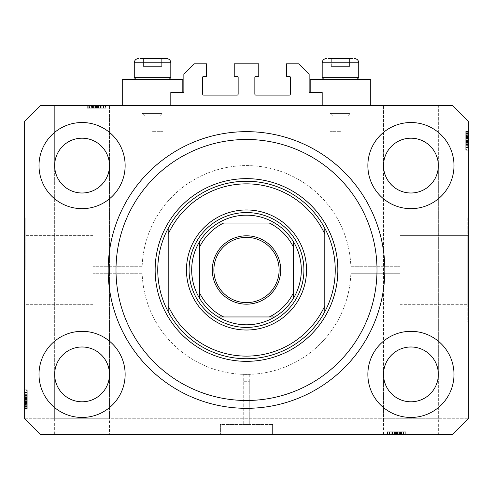<?xml version="1.0" encoding="UTF-8"?>
<svg xmlns="http://www.w3.org/2000/svg" width="493" height="493" viewBox="0 0 493 493"><rect width="100%" height="100%" fill="white"/><g stroke="black" fill="none" stroke-linecap="round" stroke-linejoin="round"><path stroke-width="0.37" stroke-dasharray="2.46 1.85" d="M170.812 92.511L170.812 105.557L322.188 105.557L322.188 92.511L310.183 92.511A1.041 1.041 0 0 1 309.142 91.464L309.142 74.24L298.703 63.8L286.433 63.8L286.433 76.329L289.305 76.329A1.041 1.041 0 0 1 290.346 77.37L290.346 94.077A1.041 1.041 0 0 1 289.305 95.118L255.898 95.118A1.041 1.041 0 0 1 254.85 94.077L254.85 77.37A1.041 1.041 0 0 1 255.898 76.329L258.77 76.329L258.77 63.8L234.23 63.8L234.23 76.329L237.102 76.329A1.041 1.041 0 0 1 238.15 77.37L238.15 94.077A1.041 1.041 0 0 1 237.102 95.118L203.695 95.118A1.041 1.041 0 0 1 202.654 94.077L202.654 77.37A1.041 1.041 0 0 1 203.695 76.329L206.567 76.329L206.567 63.8L194.297 63.8L183.858 74.24L183.858 91.464A1.041 1.041 0 0 1 182.817 92.511L170.812 92.511M170.812 105.557L322.188 105.557M350.899 269.991L350.85 266.725L399.971 266.725L399.971 273.251L399.971 266.725L399.971 273.251L399.971 266.725L350.85 266.725L350.85 273.251L399.971 273.251L350.85 273.251L350.899 269.991A104.399 104.399 0 0 0 246.5 165.593A104.399 104.399 0 0 0 142.101 269.991C142.157 274.194 142.157 274.194 142.101 269.991C142.157 274.194 142.157 274.194 142.101 269.991C142.157 274.194 142.157 274.194 142.101 269.991C142.157 274.194 142.157 274.194 142.101 269.991A104.399 104.399 0 0 0 246.5 374.39A104.399 104.399 0 0 0 350.899 269.991A104.399 104.399 0 0 0 246.5 165.593A104.399 104.399 0 0 0 142.101 269.991A104.399 104.399 0 0 0 246.5 374.39A104.399 104.399 0 0 0 350.899 269.991A104.399 104.399 0 0 0 246.5 165.593A104.399 104.399 0 0 0 142.101 269.991C142.157 265.782 142.157 265.782 142.101 269.991C142.157 265.782 142.157 265.782 142.101 269.991C142.157 265.782 142.157 265.782 142.101 269.991C142.157 265.782 142.157 265.782 142.101 269.991A104.399 104.399 0 0 0 246.5 374.39A104.399 104.399 0 0 0 350.899 269.991A104.399 104.399 0 0 0 246.5 165.593A104.399 104.399 0 0 0 142.101 269.991A104.399 104.399 0 0 0 246.5 374.39A104.399 104.399 0 0 0 350.899 269.991M399.971 235.642L467.826 235.642L467.826 304.335L467.826 235.642L467.826 304.335L467.826 235.642L399.971 235.642L399.971 304.335L467.826 304.335L399.971 304.335L399.971 235.642M467.826 217.789L468.35 217.789L468.35 322.188L468.35 217.789L468.35 322.188L468.35 217.789L467.826 217.789L467.826 322.188L468.35 322.188L467.826 322.188L467.826 217.789M249.76 381.699L249.76 424.504L243.24 424.504L249.76 424.504L243.24 424.504L249.76 424.504L249.76 374.341L243.24 374.341L243.24 424.504L243.24 381.699L249.76 381.699L243.24 381.699M272.598 424.504L272.598 434.419L220.402 434.419L272.598 434.419L220.402 434.419L272.598 434.419L272.598 424.504L220.402 424.504L220.402 434.419L220.402 424.504L272.598 424.504M243.24 374.341L249.76 374.341M93.029 269.991L93.029 235.642L93.029 269.991M25.174 269.991L25.174 217.789L25.174 269.991M24.65 269.991L24.65 217.789L24.65 269.991M88.771 105.557L105.557 105.557L87.292 105.557L87.292 108.17L105.557 108.17L87.292 108.17L105.557 108.17L87.292 108.17L105.557 108.17L87.292 108.17L105.557 108.17L87.292 108.17L105.557 108.17L87.292 108.17L100.578 108.17L87.292 108.17L89.899 108.17L87.292 108.17L89.899 108.17L87.292 108.17L88.771 108.17L88.771 105.557L94.927 105.557L94.927 108.17L97.996 108.17L97.996 105.557L109.477 105.557L54.668 105.557L109.477 105.557L109.477 374.39C110.574 366.373 102.353 347.362 82.072 346.986C61.785 347.362 53.564 366.373 54.668 374.39C53.564 382.408 61.785 401.419 82.072 401.795C102.353 401.419 110.574 382.408 109.477 374.39L109.477 434.419L54.668 434.419L109.477 434.419M97.996 105.557L54.668 105.557L54.668 165.593C53.564 157.575 61.785 138.558 82.072 138.188C102.353 138.558 110.574 157.575 109.477 165.593C110.574 157.575 102.353 138.558 82.072 138.188C61.785 138.558 53.564 157.575 54.668 165.593C53.564 173.604 61.785 192.621 82.072 192.997C102.353 192.621 110.574 173.604 109.477 165.593L109.477 105.557L54.668 105.557L54.668 165.593C53.564 173.604 61.785 192.621 82.072 192.997C102.353 192.621 110.574 173.604 109.477 165.593C110.574 157.575 102.353 138.558 82.072 138.188C61.785 138.558 53.564 157.575 54.668 165.593L54.668 434.419M383.523 434.419L383.523 374.39L383.523 418.76L438.332 418.76L438.332 374.39C439.436 382.408 431.215 401.419 410.928 401.795C390.647 401.419 382.426 382.408 383.523 374.39A27.405 27.405 0 0 1 410.928 346.986A27.405 27.405 0 0 1 438.332 374.39C439.436 382.408 431.215 401.419 410.928 401.795C390.647 401.419 382.426 382.408 383.523 374.39C382.426 366.373 390.647 347.362 410.928 346.986C431.215 347.362 439.436 366.373 438.332 374.39A27.405 27.405 0 0 1 410.928 401.795A27.405 27.405 0 0 1 383.523 374.39C382.426 366.373 390.647 347.362 410.928 346.986C431.215 347.362 439.436 366.373 438.332 374.39C439.436 366.373 431.215 347.362 410.928 346.986C390.647 347.362 382.426 366.373 383.523 374.39L383.523 165.593L383.523 374.39C382.426 382.408 390.647 401.419 410.928 401.795C431.215 401.419 439.436 382.408 438.332 374.39L438.332 165.593C439.436 173.604 431.215 192.621 410.928 192.997C390.647 192.621 382.426 173.604 383.523 165.593A27.405 27.405 0 0 1 410.928 138.188A27.405 27.405 0 0 1 438.332 165.593C439.436 173.604 431.215 192.621 410.928 192.997C390.647 192.621 382.426 173.604 383.523 165.593C382.426 157.575 390.647 138.558 410.928 138.188C431.215 138.558 439.436 157.575 438.332 165.593A27.405 27.405 0 0 1 410.928 192.997A27.405 27.405 0 0 1 383.523 165.593C382.426 157.575 390.647 138.558 410.928 138.188C431.215 138.558 439.436 157.575 438.332 165.593C439.436 157.575 431.215 138.558 410.928 138.188C390.647 138.558 382.426 157.575 383.523 165.593L383.523 105.557L383.523 165.593C382.426 173.604 390.647 192.621 410.928 192.997C431.215 192.621 439.436 173.604 438.332 165.593C439.436 157.575 431.215 138.558 410.928 138.188C390.647 138.558 382.426 157.575 383.523 165.593C382.426 173.604 390.647 192.621 410.928 192.997C431.215 192.621 439.436 173.604 438.332 165.593L438.332 105.557L383.523 105.557L438.332 105.557L383.523 105.557L438.332 105.557L438.332 374.39C439.436 366.373 431.215 347.362 410.928 346.986C390.647 347.362 382.426 366.373 383.523 374.39C382.426 382.408 390.647 401.419 410.928 401.795C431.215 401.419 439.436 382.408 438.332 374.39L438.332 434.419L383.523 434.419L438.332 434.419M54.668 418.76L54.668 374.39A27.405 27.405 0 0 1 82.072 346.986A27.405 27.405 0 0 1 109.477 374.39C110.574 382.408 102.353 401.419 82.072 401.795C61.785 401.419 53.564 382.408 54.668 374.39C53.564 366.373 61.785 347.362 82.072 346.986C102.353 347.362 110.574 366.373 109.477 374.39C110.574 382.408 102.353 401.419 82.072 401.795C61.785 401.419 53.564 382.408 54.668 374.39C53.564 366.373 61.785 347.362 82.072 346.986C102.353 347.362 110.574 366.373 109.477 374.39A27.405 27.405 0 0 1 82.072 401.795A27.405 27.405 0 0 1 54.668 374.39L54.668 165.593C53.564 173.604 61.785 192.621 82.072 192.997C102.353 192.621 110.574 173.604 109.477 165.593C110.574 173.604 102.353 192.621 82.072 192.997C61.785 192.621 53.564 173.604 54.668 165.593A27.405 27.405 0 0 1 82.072 138.188A27.405 27.405 0 0 1 109.477 165.593A27.405 27.405 0 0 1 82.072 192.997A27.405 27.405 0 0 1 54.668 165.593C53.564 157.575 61.785 138.558 82.072 138.188C102.353 138.558 110.574 157.575 109.477 165.593L109.477 374.39C110.574 366.373 102.353 347.362 82.072 346.986C61.785 347.362 53.564 366.373 54.668 374.39C53.564 382.408 61.785 401.419 82.072 401.795C102.353 401.419 110.574 382.408 109.477 374.39L109.477 418.76L54.668 418.76L109.477 418.76M39.002 374.39A43.064 43.064 0 0 0 82.072 417.454A43.064 43.064 0 0 0 125.136 374.39A43.064 43.064 0 0 0 82.072 331.327A43.064 43.064 0 0 0 39.002 374.39A43.064 43.064 0 0 0 82.072 417.454A43.064 43.064 0 0 0 125.136 374.39A43.064 43.064 0 0 0 82.072 331.327A43.064 43.064 0 0 0 39.002 374.39A43.064 43.064 0 0 0 82.072 417.454A43.064 43.064 0 0 0 125.136 374.39A43.064 43.064 0 0 0 82.072 331.327A43.064 43.064 0 0 0 39.002 374.39M367.864 374.39A43.064 43.064 0 0 0 410.928 417.454A43.064 43.064 0 0 0 453.998 374.39A43.064 43.064 0 0 0 410.928 331.327A43.064 43.064 0 0 0 367.864 374.39A43.064 43.064 0 0 0 410.928 417.454A43.064 43.064 0 0 0 453.998 374.39A43.064 43.064 0 0 0 410.928 331.327A43.064 43.064 0 0 0 367.864 374.39A43.064 43.064 0 0 0 410.928 417.454A43.064 43.064 0 0 0 453.998 374.39A43.064 43.064 0 0 0 410.928 331.327A43.064 43.064 0 0 0 367.864 374.39M367.864 165.593A43.064 43.064 0 0 0 410.928 208.656A43.064 43.064 0 0 0 453.998 165.593A43.064 43.064 0 0 0 410.928 122.523A43.064 43.064 0 0 0 367.864 165.593A43.064 43.064 0 0 0 410.928 208.656A43.064 43.064 0 0 0 453.998 165.593A43.064 43.064 0 0 0 410.928 122.523A43.064 43.064 0 0 0 367.864 165.593A43.064 43.064 0 0 0 410.928 208.656A43.064 43.064 0 0 0 453.998 165.593A43.064 43.064 0 0 0 410.928 122.523A43.064 43.064 0 0 0 367.864 165.593M39.002 165.593A43.064 43.064 0 0 0 82.072 208.656A43.064 43.064 0 0 0 125.136 165.593A43.064 43.064 0 0 0 82.072 122.523A43.064 43.064 0 0 0 39.002 165.593A43.064 43.064 0 0 0 82.072 208.656A43.064 43.064 0 0 0 125.136 165.593A43.064 43.064 0 0 0 82.072 122.523A43.064 43.064 0 0 0 39.002 165.593A43.064 43.064 0 0 0 82.072 208.656A43.064 43.064 0 0 0 125.136 165.593A43.064 43.064 0 0 0 82.072 122.523A43.064 43.064 0 0 0 39.002 165.593M310.183 92.511L310.183 79.459L370.736 79.459L340.46 79.459L370.736 79.459L370.736 105.557L310.183 105.557L370.736 105.557M340.46 131.662L330.02 131.662L340.46 131.662M182.817 92.511L182.817 105.557L152.54 105.557L182.817 105.557L182.817 79.459L122.264 79.459L162.98 79.459L122.264 79.459L122.264 105.557L182.817 105.557L122.264 105.557M152.54 131.662L162.98 131.662L152.54 131.662M108.17 269.991A138.33 138.33 0 0 0 246.5 408.321A138.33 138.33 0 0 0 384.83 269.991A138.33 138.33 0 0 0 246.5 131.662A138.33 138.33 0 0 0 108.17 269.991A138.33 138.33 0 0 1 246.5 131.662A138.33 138.33 0 0 1 384.83 269.991A138.33 138.33 0 0 1 246.5 408.321A138.33 138.33 0 0 1 108.17 269.991A138.33 138.33 0 0 1 246.5 131.662A138.33 138.33 0 0 1 384.83 269.991A138.33 138.33 0 0 1 246.5 408.321A138.33 138.33 0 0 1 108.17 269.991M396.477 431.813L405.949 431.813L387.202 431.813L405.949 431.813L387.202 431.813L405.949 431.813L389.341 431.813L403.81 431.813L389.341 431.813L403.81 431.813L389.341 431.813L398.116 431.813L389.341 431.813L394.942 431.813L389.365 431.813L389.365 434.419L40.309 434.419L24.65 418.76L40.309 434.419L452.691 434.419L468.35 418.76L468.35 121.223L452.691 105.557L40.309 105.557L24.65 121.223L24.65 418.76L40.309 434.419L452.691 434.419L468.35 418.76L452.691 434.419L400.254 434.419L405.708 434.419L400.254 434.419L400.254 431.813L400.254 434.419L387.202 434.419L405.949 434.419L387.202 434.419L405.949 434.419L387.202 434.419L405.949 434.419L387.443 434.419L405.708 434.419L387.443 434.419L405.708 434.419L387.443 434.419L387.775 434.419L387.775 431.813L396.477 431.813L396.477 434.419M389.365 434.419L387.443 434.419L387.443 431.813L387.443 434.419L387.443 431.813L387.443 434.419L387.443 431.813L387.775 431.813L387.443 431.813L387.443 434.419L387.443 431.813L392.034 431.813L392.034 434.419M401.659 434.419L392.188 434.419L401.659 434.419L401.678 431.813L401.659 434.419M88.771 108.17L105.557 108.17L87.292 108.17L87.292 105.557L105.798 105.557L94.927 105.557M89.424 108.17L92.308 108.17L92.308 105.557L89.424 105.557L92.308 105.557L92.314 108.17L89.424 108.17L103.425 108.17L89.424 108.17L89.424 105.557L103.425 105.557L89.424 105.557L95.833 105.557L89.424 105.557L89.424 108.17L92.641 108.17L92.653 105.557L92.641 108.17L95.833 108.17L89.424 108.17L89.424 105.557M94.071 105.557L87.051 105.557L100.812 105.557L94.071 105.557L94.071 108.17L87.051 108.17L87.051 105.557L91.322 105.557L87.051 105.557L87.051 108.17L93.935 108.17L93.935 105.557L98.914 105.557L88.95 105.557L100.812 105.557L88.95 105.557L93.941 105.557L93.941 108.17L100.812 108.17L100.812 105.557L100.812 108.17L94.071 108.17M105.557 105.557L105.225 105.557L105.225 108.17L105.557 108.17L105.557 105.557M468.35 146.205L468.35 131.662L468.35 149.927L468.35 131.662L468.35 146.205L465.737 146.205L465.737 131.662L468.35 131.662L468.35 150.168L468.35 131.421L468.35 150.168L468.35 131.421L468.35 150.168L468.35 131.421L468.35 149.927L468.35 131.421L468.35 149.927L468.35 131.662L468.35 149.927L468.35 131.662L468.35 149.927L468.35 149.595L465.737 149.595L465.737 140.893L468.35 140.893M465.737 135.932L465.737 149.927L465.737 131.421L465.737 135.692L468.35 135.711L468.35 131.421L468.35 143.284L468.35 135.711L465.737 135.692L468.35 135.932M465.737 145.336L465.737 137.023L468.35 137.011L468.35 131.662L468.35 149.927L468.35 133.794L468.35 147.795L468.35 133.794L468.35 137.011L465.737 137.023L465.737 131.662L468.35 131.662L468.35 149.927L465.737 149.927L468.35 149.927L465.737 149.927L468.35 149.927L465.737 149.927L465.737 131.662L465.737 149.927L468.35 149.927L465.737 149.927L465.737 149.595L465.737 149.927L468.35 149.927L465.737 149.927L465.737 145.336L468.35 145.336M24.65 393.778L24.65 408.321L24.65 390.049L24.65 408.321L24.65 393.778L27.263 393.778L27.263 408.321L24.65 408.321L24.65 389.815L24.65 408.555L24.65 389.815L24.65 408.555L24.65 389.815L24.65 408.555L24.65 390.049L24.65 408.321L24.65 390.049L24.65 390.388L27.263 390.388L27.263 399.084L24.65 399.084M24.65 404.272L24.65 394.794L24.65 404.272L27.263 404.272L27.263 408.555L24.65 408.555L24.65 390.049L24.65 408.321L24.65 390.049L24.65 408.321L27.263 408.321L27.263 405.708L24.65 405.708L27.263 405.708L27.263 408.321L24.65 408.321L27.263 408.321L27.263 405.708L24.65 405.708L27.263 405.708L27.263 408.321L24.65 408.321L27.263 408.321L27.263 395.035L24.65 395.035L27.263 395.035L27.263 397.155L24.65 397.155M27.263 397.155L27.263 408.321L27.263 390.049L24.65 390.049L24.65 408.555L27.263 408.555L27.263 401.678L24.65 401.678L24.65 396.692L24.65 406.657L24.65 401.672L27.263 401.672L27.263 394.794L24.65 394.794L27.263 394.794L27.263 401.536L24.65 401.536M27.263 401.536L27.263 408.555L27.263 404.285L24.65 404.285M27.263 401.672L27.263 406.657L27.263 401.672L24.65 401.672M27.263 404.285L27.263 396.692L24.65 396.692L27.263 396.692L27.263 398.319L24.65 398.319M27.263 406.657L24.65 406.657L27.263 406.657M27.263 398.319L27.263 389.815L27.263 395.509L24.65 395.509L27.263 395.509L27.263 391.947L27.263 406.423L27.263 391.947L24.65 391.947L24.65 406.423L24.65 391.947L24.65 406.423L24.65 391.947L27.263 391.947L27.263 399.453L24.65 399.453L27.263 399.453L27.263 406.423L24.65 406.423L27.263 406.423L27.263 399.145L24.65 399.145L27.263 399.145L27.263 395.016L24.65 395.016L27.263 395.016L27.263 391.947L24.65 391.947M27.263 397.407L24.65 397.407M27.263 397.167L24.65 397.167M27.263 398.72L24.65 398.72M27.263 401.431L24.65 401.431M27.263 399.084L27.263 408.321L24.65 408.321L27.263 408.321L27.263 405.708L24.65 405.708L27.263 405.708L27.263 408.321L24.65 408.321L27.263 408.321L24.65 408.321L27.263 408.321L27.263 402.861L24.65 402.861L27.263 402.861L27.263 408.321L24.65 408.321L27.263 408.321L27.263 390.049L24.65 390.049L27.263 390.049L27.263 408.321L24.65 408.321L27.263 408.321L27.263 390.049L24.65 390.049L27.263 390.049L27.263 390.388L27.263 390.049L24.65 390.049L27.263 390.049L27.263 394.646L24.65 394.646M27.263 404.05L24.65 404.05M27.263 404.599L24.65 404.599L27.263 404.611L27.263 390.049L24.65 390.049L27.263 390.049L27.263 406.183L27.263 392.188L27.263 406.183L24.65 406.183L24.65 392.188L24.65 406.183L24.65 399.78L24.65 406.183L27.263 406.183L27.263 402.972L24.65 402.954L27.263 402.972L27.263 408.321L24.65 408.321L27.263 408.321L27.263 390.049L24.65 390.049L27.263 390.049L27.263 408.321L24.65 408.321L27.263 408.321L27.263 390.049L24.65 390.049L27.263 390.049L27.263 404.611M27.263 403.391L24.65 403.391M27.263 394.794L27.263 398.59L24.65 398.584L27.263 398.59L27.263 394.794L24.65 394.794M27.263 398.831L24.65 398.831M27.263 394.646L27.263 408.555L27.263 389.815L27.263 408.555L27.263 399.429L24.65 399.422L27.263 399.429L27.263 404.272M27.263 391.953L27.263 400.729L27.263 391.953L24.65 391.953L24.65 400.729L24.65 391.953L24.65 400.729L24.65 391.953L27.263 391.953L27.263 395.411L24.65 395.411L27.263 395.411L27.263 400.729L24.65 400.729L27.263 400.729L27.263 391.953M27.263 392.188L24.65 392.188L24.65 397.641L24.65 392.188L27.263 392.188L27.263 397.641L27.263 392.188L24.65 392.188L27.263 392.188M27.263 392.551L24.65 392.551M27.263 399.059L24.65 399.059M27.263 403.52L24.65 403.52M27.263 405.69L24.65 405.69L27.263 405.69M27.263 389.815L24.65 389.815M27.263 399.201L24.65 399.201L27.263 399.201M27.263 405.764L24.65 405.764L27.263 405.764M27.263 391.947L27.263 408.555L24.65 408.555L27.263 408.555L24.65 408.555L27.263 408.555L27.263 402.387L24.65 402.387M27.263 398.473L24.65 398.473M27.263 399.78L24.65 399.78M27.263 397.641L24.65 397.641M27.263 394.942L24.65 394.942M27.263 397.469L24.65 397.469M27.263 406.183L24.65 406.183M27.263 405.955L24.65 405.955M27.263 399.429L24.65 399.429M27.263 402.387L27.263 390.049L24.65 390.049L27.263 390.049L27.263 408.321L24.65 408.321L27.263 408.321L27.263 393.778M27.263 402.152L24.65 402.152M27.263 405.043L27.263 390.049L27.263 408.555L27.263 390.049L27.263 408.321L27.263 402.627L27.263 406.423L24.65 406.423L27.263 406.423L27.263 405.043L24.65 405.043M27.263 403.292L24.65 403.305M27.263 394.819L24.65 394.819M27.263 395.269L24.65 395.269M27.263 394.862L24.65 394.862M27.263 396.717L24.65 396.717M27.263 398.874L24.65 398.874M27.263 403.237L24.65 403.237M27.263 408.321L24.65 408.321L27.263 408.321M27.263 390.049L24.65 390.049L27.263 390.049M27.263 402.861L24.65 402.861M27.263 400.729L24.65 400.729L27.263 400.729M27.263 407.267L24.65 407.267M27.263 402.627L24.65 402.627M27.263 402.448L24.65 402.448M465.737 132.716L468.35 132.716M465.737 140.893L465.737 131.662L465.737 144.948L465.737 131.662L465.737 137.116L468.35 137.116L465.737 137.116L468.35 137.116L465.737 137.116L465.737 131.662L468.35 131.662L465.737 131.662L465.737 137.116L468.35 137.116M465.737 137.356L468.35 137.356M465.737 133.794L465.737 150.168L465.737 131.421L465.737 150.168L465.737 131.421L465.737 150.168L465.737 131.421L465.737 145.182L465.737 131.421L465.737 137.83L465.737 133.56L468.35 133.56L468.35 148.029L468.35 133.56L468.35 148.029L468.35 133.56L465.737 133.56L465.737 148.029L465.737 139.254L465.737 148.029L468.35 148.029L468.35 139.254L468.35 148.029L465.737 148.029L465.737 133.56L465.737 140.832L468.35 140.832L465.737 140.832L465.737 144.96L468.35 144.96L465.737 144.96L465.737 148.029L465.737 140.523L468.35 140.523L465.737 140.523L465.737 133.56L468.35 133.56L465.737 133.56L465.737 147.795L465.737 133.794L468.35 133.794L465.737 133.794L465.737 140.203L465.737 133.794L468.35 133.794M465.737 134.94L468.35 134.94M465.737 137.529L468.35 137.529M465.737 131.421L468.35 131.421L465.737 131.421M465.737 144.566L468.35 144.566L465.737 144.566L465.737 139.254L468.35 139.254L465.737 139.254L465.737 148.029L468.35 148.029L465.737 148.029L465.737 144.566M465.737 133.32L468.35 133.32L468.35 143.284L468.35 133.32L465.737 133.32M465.737 135.384L468.35 135.384M465.737 136.586L468.35 136.586M465.737 141.399L468.35 141.399L465.737 141.386M465.737 145.182L468.35 145.182M465.737 141.152L468.35 141.152M465.737 143.284L468.35 143.266M465.737 141.664L468.35 141.664M465.737 140.56L468.35 140.554M465.737 137.116L465.737 131.662L468.35 131.662L465.737 131.662L468.35 131.662L465.737 131.662L468.35 131.662L465.737 131.662L468.35 131.662L465.737 131.662L468.35 131.662L465.737 131.662L468.35 131.662L465.737 131.662L468.35 131.662L465.737 131.662L468.35 131.662L465.737 131.662L465.737 149.927L468.35 149.927L465.737 149.927L468.35 149.927L465.737 149.927L468.35 149.927L465.737 149.927L465.737 135.365L468.35 135.365M465.737 134.269L468.35 134.269L465.737 134.287M465.737 144.948L468.35 144.948L465.737 144.948M465.737 142.828L468.35 142.828L465.737 142.81M465.737 144.474L468.35 144.474L465.737 144.474M465.737 142.576L468.35 142.576M465.737 141.263L468.35 141.263M465.737 138.545L468.35 138.545M465.737 138.305L468.35 138.311M465.737 138.441L468.35 138.441M465.737 147.795L468.35 147.795L468.35 142.335L468.35 147.795L465.737 147.795L465.737 142.335L465.737 147.795L468.35 147.795L465.737 147.795M465.737 147.432L468.35 147.432M465.737 140.924L468.35 140.924M465.737 136.456L468.35 136.456M465.737 150.168L468.35 150.168M465.737 140.776L468.35 140.776L465.737 140.776M465.737 134.213L468.35 134.213L465.737 134.213M465.737 141.509L468.35 141.509M465.737 142.335L468.35 142.335M465.737 145.034L468.35 145.034M465.737 142.514L468.35 142.514M465.737 140.203L468.35 140.203M465.737 134.028L468.35 134.028M465.737 137.59L468.35 137.59M465.737 137.83L468.35 137.83M465.737 136.684L468.35 136.678M465.737 145.164L468.35 145.164M465.737 144.708L468.35 144.708M465.737 145.121L468.35 145.121M465.737 141.109L468.35 141.109M465.737 136.746L468.35 136.746M465.737 135.365L465.737 149.927L468.35 149.927L465.737 149.927L468.35 149.927L465.737 149.927L465.737 131.662L468.35 131.662L465.737 131.662L465.737 146.205M465.737 131.662L468.35 131.662L465.737 131.662M465.737 139.254L468.35 139.254L465.737 139.254M465.737 148.029L468.35 148.029M87.292 108.17L87.292 105.557L87.292 108.17L87.292 105.557L87.292 108.17L87.292 105.557L87.292 108.17L87.292 105.557L87.292 108.17L87.292 105.557L87.292 108.17L87.292 105.557L87.292 108.17L87.292 105.557L87.292 108.17L87.292 105.557L87.292 108.17L87.292 105.557L87.292 108.17L87.292 105.557L87.292 108.17L87.292 105.557L87.292 108.17L87.292 105.557L87.292 108.17L92.746 108.17L92.746 105.557L92.746 108.17L92.746 105.557L92.746 108.17L87.292 108.17M91.562 108.17L105.798 108.17L87.051 108.17L91.322 108.17L87.051 108.17L89.917 108.17L89.899 105.557L89.899 108.17L89.899 105.557L89.899 108.17L89.899 105.557L89.899 108.17L89.917 105.557L89.917 108.17L96.184 108.17L96.19 105.557L96.184 108.17L91.341 108.17L91.562 105.557M98.896 108.17L87.051 108.17L105.798 108.17L87.051 108.17L105.798 108.17L89.19 108.17L103.659 108.17L89.19 108.17L103.659 108.17L94.884 108.17L103.659 108.17L98.896 108.17L98.896 105.557M93.941 108.17L93.941 105.557M88.95 108.17L88.95 105.557L88.95 108.17M100.578 108.17L100.578 105.557L100.578 108.17M98.458 108.17L98.458 105.557L98.44 108.17M100.104 108.17L100.104 105.557L100.104 108.17M98.206 108.17L98.206 105.557M96.893 108.17L96.893 105.557M94.175 108.17L94.175 105.557M91.014 108.17L91.014 105.557M92.216 108.17L92.216 105.557M100.812 108.17L97.016 108.17L97.029 105.557L97.016 108.17L100.812 108.17L100.812 105.557M96.782 108.17L96.782 105.557M97.294 108.17L97.294 105.557M100.196 105.557L89.19 105.557L103.659 105.557L89.19 105.557L103.659 105.557L100.196 105.557L100.196 108.17L94.884 108.17L94.884 105.557L94.884 108.17L103.659 108.17L103.659 105.557L103.659 108.17L103.659 105.557L103.659 108.17L100.196 108.17L100.196 105.557M96.523 108.17L96.523 105.557M103.425 108.17L103.425 105.557L97.965 105.557L103.425 105.557L103.425 108.17L97.965 108.17L103.425 108.17L103.425 105.557L103.425 108.17M103.062 108.17L103.062 105.557M96.554 108.17L96.554 105.557M92.086 108.17L92.086 105.557M105.798 108.17L105.798 105.557M96.406 108.17L96.406 105.557L96.406 108.17M89.843 108.17L89.843 105.557L89.843 108.17M87.051 108.17L87.051 105.557M96.153 108.17L96.153 105.557L96.153 108.17M100.59 108.17L100.59 105.557L100.59 108.17M96.462 108.17L96.462 105.557L96.462 108.17M89.19 108.17L89.19 105.557M100.966 108.17L100.966 105.557M97.139 108.17L97.139 105.557M97.965 108.17L97.965 105.557M100.664 108.17L100.664 105.557M98.144 108.17L98.144 105.557M95.833 108.17L95.833 105.557M89.658 108.17L89.658 105.557M96.184 108.17L96.184 105.557M93.22 108.17L93.22 105.557M93.46 108.17L93.46 105.557M100.794 108.17L100.794 105.557M100.338 108.17L100.338 105.557M100.751 108.17L100.751 105.557M96.739 108.17L96.739 105.557M92.376 108.17L92.376 105.557M90.995 108.17L90.995 105.557M101.835 108.17L101.835 105.557M94.884 108.17L94.884 105.557L94.884 108.17M103.659 108.17L103.659 105.557M97.996 108.17L94.927 108.17M392.034 431.813L405.708 431.813L405.708 434.419L405.708 431.813L405.708 434.419L405.708 431.813L405.708 434.419L405.708 431.813L405.708 434.419L405.708 431.813L405.708 434.419L405.708 431.813L405.708 434.419L405.708 431.813L405.708 434.419L405.708 431.813L405.708 434.419L405.708 431.813L387.443 431.813L387.443 434.419L387.443 431.813L387.443 434.419L387.443 431.813L405.708 431.813L405.708 434.419L405.708 431.813L387.443 431.813L387.443 434.419L387.443 431.813L402.005 431.813L402.005 434.419M403.101 431.813L403.101 434.419L403.083 431.813M405.949 431.813L387.443 431.813L405.949 431.813L405.949 434.419M399.065 431.813L399.065 434.419L394.086 434.419L404.05 434.419L399.059 434.419L399.059 431.813L399.059 434.419M392.188 431.813L395.984 431.813L392.188 431.813L392.188 434.419M398.929 431.813L398.929 434.419M394.086 431.813L394.104 434.419M404.05 431.813L404.05 434.419L404.05 431.813M392.422 431.813L392.422 434.419L392.422 431.813M394.542 431.813L394.542 434.419L394.56 431.813M392.896 431.813L392.896 434.419L392.896 431.813M394.794 431.813L394.794 434.419M396.107 431.813L396.107 434.419M398.825 431.813L398.825 434.419M401.438 431.813L401.438 434.419M401.986 431.813L401.986 434.419M400.784 431.813L400.784 434.419M395.971 431.813L395.971 434.419L395.984 431.813M396.218 431.813L396.218 434.419M395.706 431.813L395.706 434.419M396.81 431.813L396.816 434.419M400.254 431.813L400.254 434.419L400.254 431.813M389.341 431.813L389.341 434.419L396.847 434.419L396.847 431.813L396.847 434.419L403.81 434.419L389.341 434.419L389.341 431.813L389.341 434.419L403.81 434.419L403.81 431.813L403.81 434.419L396.538 434.419L396.538 431.813L396.538 434.419L392.41 434.419L392.41 431.813L392.41 434.419L389.341 434.419L389.341 431.813L389.341 434.419L392.804 434.419L392.804 431.813L392.804 434.419L398.116 434.419L389.341 434.419L394.942 434.419L394.942 431.813M394.942 434.419L398.116 434.419L398.116 431.813L398.116 434.419L398.116 431.813L398.116 434.419L389.341 434.419M389.575 431.813L389.575 434.419L395.035 434.419L389.575 434.419L389.575 431.813L395.035 431.813L389.575 431.813L389.575 434.419L389.575 431.813M403.576 431.813L403.576 434.419M389.938 431.813L389.938 434.419M396.446 431.813L396.446 434.419M400.914 431.813L400.914 434.419M387.202 431.813L387.202 434.419M396.594 431.813L396.594 434.419L396.594 431.813M403.157 431.813L403.157 434.419L403.157 431.813M395.861 431.813L395.861 434.419M400.347 431.813L400.347 434.419L400.359 431.813M397.167 431.813L397.167 434.419M395.035 431.813L395.035 434.419M392.336 431.813L392.336 434.419M394.856 431.813L394.856 434.419M403.342 431.813L403.342 434.419M399.78 431.813L399.78 434.419M399.54 431.813L399.54 434.419M403.81 431.813L403.81 434.419M400.686 431.813L400.692 434.419M392.206 431.813L392.206 434.419M392.662 431.813L392.662 434.419M392.249 431.813L392.249 434.419M396.261 431.813L396.261 434.419M400.624 431.813L400.624 434.419M391.165 431.813L405.708 431.813L405.708 434.419L405.708 431.813L387.443 431.813L387.443 434.419L387.443 431.813L387.443 434.419L387.443 431.813L405.708 431.813L405.708 434.419L405.708 431.813L391.165 431.813L391.165 434.419M402.005 431.813L389.365 431.813M405.708 431.813L405.708 434.419L405.708 431.813M24.65 418.76L468.35 418.76L24.65 418.76M438.332 418.76L383.523 418.76M160.453 58.581L143.408 58.581L161.673 58.581L143.408 58.581L159.393 58.932L161.673 58.581L147.974 58.581L160.453 58.581M145.762 116.003L160.373 116.003L145.762 116.003M161.581 113.39L142.101 113.39L161.581 113.39M143.5 79.459L162.98 79.459L143.5 79.459M138.256 79.459L169.037 79.459L138.256 79.459M168.359 77.684L134.269 77.684L168.359 77.684M140.332 58.581L166.634 58.581M161.673 66.407L143.408 66.407L161.673 66.407L161.673 58.581L143.408 58.581L159.393 58.932L161.673 58.581L161.673 66.407L157.107 66.407L157.107 58.581L157.107 66.407L147.974 66.407L147.974 58.581L147.974 66.407L143.408 66.407L143.408 58.581L147.974 58.581L147.974 66.407L161.673 66.407M348.372 58.581L331.327 58.581L349.592 58.581L331.327 58.581L347.312 58.932L349.592 58.581L345.026 58.581L348.372 58.581M333.681 116.003L348.292 116.003L333.681 116.003M349.5 113.39L330.02 113.39L349.5 113.39M331.419 79.459L350.899 79.459L331.419 79.459M326.175 79.459L356.957 79.459L326.175 79.459M356.285 77.684L322.188 77.684L356.285 77.684M349.592 66.407L331.327 66.407L349.592 66.407L349.592 58.581L331.327 58.581L347.312 58.932L349.592 58.581L349.592 66.407L345.026 66.407L345.026 58.581L345.026 66.407L335.893 66.407L335.893 58.581L331.327 58.581L345.026 58.581L345.026 66.407L349.592 66.407M331.327 66.407L331.327 58.581L331.327 66.407L335.893 66.407L335.893 58.581L335.893 66.407L331.327 66.407M358.731 77.684L322.188 77.684L322.188 62.759L358.731 62.759L322.188 62.759L358.731 62.759L358.731 77.684L356.957 79.459M352.668 58.581L328.252 58.581M335.893 58.581L335.893 66.407L345.026 66.407L345.026 58.581M170.812 77.684L134.269 77.684L134.269 62.759L170.812 62.759L134.269 62.759L170.812 62.759L170.812 77.684L169.037 79.459M143.408 58.581L143.408 66.407L147.974 66.407L147.974 58.581M157.107 66.407L157.107 58.581L157.107 66.407M189.078 269.991A57.422 57.422 0 0 0 246.5 327.407A57.422 57.422 0 0 0 303.922 269.991A57.422 57.422 0 0 0 246.5 212.569A57.422 57.422 0 0 0 189.078 269.991A57.422 57.422 0 0 0 246.5 327.407A57.422 57.422 0 0 0 303.922 269.991A57.422 57.422 0 0 0 246.5 212.569A57.422 57.422 0 0 0 189.078 269.991A57.422 57.422 0 0 0 246.5 327.407A57.422 57.422 0 0 0 303.922 269.991A57.422 57.422 0 0 0 246.5 212.569A57.422 57.422 0 0 0 189.078 269.991M157.76 269.991A88.74 88.74 0 0 0 246.5 358.731A88.74 88.74 0 0 0 335.24 269.991A88.74 88.74 0 0 0 246.5 181.251A88.74 88.74 0 0 0 157.76 269.991A88.74 88.74 0 0 1 246.5 181.251A88.74 88.74 0 0 1 335.24 269.991M324.801 234.107L324.801 305.87M168.199 234.107L168.199 305.87M213.876 269.991A32.624 32.624 0 0 0 246.5 302.616A32.624 32.624 0 0 0 279.124 269.991A32.624 32.624 0 0 0 246.5 237.367A32.624 32.624 0 0 0 213.876 269.991M218.27 223.009A54.809 54.809 0 0 0 199.517 241.761M293.483 241.761A54.809 54.809 0 0 0 274.73 223.009M293.483 292.743L293.483 247.239M223.748 316.968L269.252 316.968M199.517 247.239L199.517 292.743M269.252 223.009L223.748 223.009M199.517 298.222A54.809 54.809 0 0 0 218.27 316.968M27.263 402.658L24.65 402.658M27.263 400.18L24.65 400.18M27.263 395.706L24.65 395.706L27.263 395.706M27.263 399.835L24.65 399.835M27.263 397.931L24.65 397.931M27.263 402.596L24.65 402.596M465.737 137.387L468.35 137.387M465.737 144.27L468.35 144.27L465.737 144.27M465.737 137.319L468.35 137.319M465.737 139.796L468.35 139.796M465.737 140.141L468.35 140.141M465.737 142.046L468.35 142.046M92.949 108.17L92.949 105.557M95.426 108.17L95.426 105.557M99.9 108.17L99.9 105.557L99.9 108.17M92.308 108.17L92.308 105.557M95.771 108.17L95.771 105.557M97.676 108.17L97.676 105.557M400.051 431.813L400.051 434.419M397.574 431.813L397.574 434.419M393.1 431.813L393.1 434.419L393.1 431.813M397.229 431.813L397.229 434.419M395.324 431.813L395.324 434.419M142.15 273.251L93.029 273.251L142.15 273.251M93.029 304.335L25.174 304.335L93.029 304.335M25.174 322.188L24.65 322.188L25.174 322.188M330.02 131.662L330.02 79.459L330.02 131.662M142.101 131.662L142.101 79.459L142.101 131.662M162.98 131.662L162.98 79.459L162.98 131.662M350.899 131.662L350.899 79.459L350.899 131.662M25.174 217.789L24.65 217.789L25.174 217.789M93.029 235.642L25.174 235.642L93.029 235.642M142.15 266.725L93.029 266.725L142.15 266.725M160.373 116.003L162.98 113.39L162.98 79.459L162.98 113.39L160.373 116.003M136.043 79.459L134.269 77.684M142.101 113.39L142.101 79.459L142.101 113.39L144.708 116.003L142.101 113.39M348.292 116.003L350.899 113.39L350.899 79.459L350.899 113.39L348.292 116.003M323.963 79.459L322.188 77.684M330.02 113.39L330.02 79.459L330.02 113.39L332.627 116.003L330.02 113.39"/><path stroke-width="0.74" d="M322.188 105.557L322.188 92.511L310.183 92.511A1.041 1.041 0 0 1 309.142 91.464L309.142 74.24L298.703 63.8L286.433 63.8L286.433 76.329L289.305 76.329A1.041 1.041 0 0 1 290.346 77.37L290.346 94.077A1.041 1.041 0 0 1 289.305 95.118L255.898 95.118A1.041 1.041 0 0 1 254.85 94.077L254.85 77.37A1.041 1.041 0 0 1 255.898 76.329L258.77 76.329L258.77 63.8L234.23 63.8L234.23 76.329L237.102 76.329A1.041 1.041 0 0 1 238.15 77.37L238.15 94.077A1.041 1.041 0 0 1 237.102 95.118L203.695 95.118A1.041 1.041 0 0 1 202.654 94.077L202.654 77.37A1.041 1.041 0 0 1 203.695 76.329L206.567 76.329L206.567 63.8L194.297 63.8L183.858 74.24L183.858 91.464A1.041 1.041 0 0 1 182.817 92.511L170.812 92.511L170.812 105.557M39.002 374.39A43.064 43.064 0 0 0 82.072 417.454A43.064 43.064 0 0 0 125.136 374.39A43.064 43.064 0 0 0 82.072 331.327A43.064 43.064 0 0 0 39.002 374.39M367.864 374.39A43.064 43.064 0 0 0 410.928 417.454A43.064 43.064 0 0 0 453.998 374.39A43.064 43.064 0 0 0 410.928 331.327A43.064 43.064 0 0 0 367.864 374.39M367.864 165.593A43.064 43.064 0 0 0 410.928 208.656A43.064 43.064 0 0 0 453.998 165.593A43.064 43.064 0 0 0 410.928 122.523A43.064 43.064 0 0 0 367.864 165.593M39.002 165.593A43.064 43.064 0 0 0 82.072 208.656A43.064 43.064 0 0 0 125.136 165.593A43.064 43.064 0 0 0 82.072 122.523A43.064 43.064 0 0 0 39.002 165.593M370.736 105.557L370.736 79.459L310.183 79.459L310.183 92.511M122.264 105.557L122.264 79.459L182.817 79.459L182.817 92.511M108.17 269.991A138.33 138.33 0 0 0 246.5 408.321A138.33 138.33 0 0 0 384.83 269.991A138.33 138.33 0 0 0 246.5 131.662A138.33 138.33 0 0 0 108.17 269.991M54.668 165.593A27.405 27.405 0 0 0 82.072 192.997A27.405 27.405 0 0 0 109.477 165.593A27.405 27.405 0 0 0 82.072 138.188A27.405 27.405 0 0 0 54.668 165.593M383.523 165.593A27.405 27.405 0 0 0 410.928 192.997A27.405 27.405 0 0 0 438.332 165.593A27.405 27.405 0 0 0 410.928 138.188A27.405 27.405 0 0 0 383.523 165.593M383.523 374.39A27.405 27.405 0 0 0 410.928 401.795A27.405 27.405 0 0 0 438.332 374.39A27.405 27.405 0 0 0 410.928 346.986A27.405 27.405 0 0 0 383.523 374.39M54.668 374.39A27.405 27.405 0 0 0 82.072 401.795A27.405 27.405 0 0 0 109.477 374.39A27.405 27.405 0 0 0 82.072 346.986A27.405 27.405 0 0 0 54.668 374.39M40.309 434.419L452.691 434.419L468.35 418.76L468.35 121.223L452.691 105.557L40.309 105.557L24.65 121.223L24.65 418.76L40.309 434.419M136.043 79.459L134.269 77.684L170.812 77.684L170.812 62.759C170.566 60.22 169.173 58.827 166.634 58.581L140.332 58.581M352.668 58.581L328.252 58.581M356.285 77.684L358.731 77.684L358.731 62.759L322.188 62.759C322.434 60.22 323.827 58.827 326.366 58.581C323.827 58.827 322.434 60.22 322.188 62.759L322.188 77.684L356.285 77.684M345.026 58.581L335.893 58.581M147.974 58.581L143.408 58.581M306.529 269.991A60.029 60.029 0 0 1 246.5 330.02A60.029 60.029 0 0 1 186.471 269.991A60.029 60.029 0 0 1 246.5 209.963A60.029 60.029 0 0 1 306.529 269.991M376.997 269.991A130.497 130.497 0 0 0 246.5 139.488A130.497 130.497 0 0 0 116.003 269.991A130.497 130.497 0 0 0 246.5 400.489A130.497 130.497 0 0 0 376.997 269.991M335.24 269.991A88.74 88.74 0 0 0 324.801 228.228L324.801 234.107A86.127 86.127 0 0 0 168.199 234.107L168.199 305.87A86.127 86.127 0 0 0 324.801 305.87L324.801 311.749A88.74 88.74 0 0 0 335.24 269.991M168.199 228.228A88.74 88.74 0 0 0 246.5 358.731A88.74 88.74 0 0 0 324.801 311.749L324.801 228.228A88.74 88.74 0 0 0 168.199 228.228L168.199 234.107L168.199 228.228M168.199 305.87L168.199 311.749L168.199 305.87M280.69 269.991A34.19 34.19 0 0 1 246.5 304.181A34.19 34.19 0 0 1 212.31 269.991A34.19 34.19 0 0 1 246.5 235.802A34.19 34.19 0 0 1 280.69 269.991M213.876 269.991A32.624 32.624 0 0 0 246.5 302.616A32.624 32.624 0 0 0 279.124 269.991A32.624 32.624 0 0 0 246.5 237.367A32.624 32.624 0 0 0 213.876 269.991M301.309 269.991A54.809 54.809 0 0 0 293.483 241.761L293.483 247.239L293.483 241.761A54.809 54.809 0 0 0 218.27 223.009L223.748 223.009L218.27 223.009A54.809 54.809 0 0 0 199.517 298.222L199.517 292.743L199.517 298.222A54.809 54.809 0 0 0 218.27 316.968L274.73 316.968A54.809 54.809 0 0 0 293.483 298.222L293.483 247.239A52.203 52.203 0 0 0 269.252 223.009L223.748 223.009A52.203 52.203 0 0 0 199.517 247.239L199.517 292.743A52.203 52.203 0 0 0 223.748 316.968L218.27 316.968A54.809 54.809 0 0 0 274.73 316.968L269.252 316.968A52.203 52.203 0 0 0 293.483 292.743L293.483 298.222A54.809 54.809 0 0 0 301.309 269.991M189.078 269.991A57.422 57.422 0 0 1 246.5 212.569A57.422 57.422 0 0 1 303.922 269.991A57.422 57.422 0 0 1 246.5 327.407A57.422 57.422 0 0 1 189.078 269.991M199.517 241.761L199.517 247.239L199.517 241.761A54.809 54.809 0 0 1 218.27 223.009M274.73 223.009L269.252 223.009L274.73 223.009A54.809 54.809 0 0 1 293.483 241.761M293.483 298.222A54.809 54.809 0 0 1 274.73 316.968A54.809 54.809 0 0 0 293.483 298.222M166.634 58.581C169.173 58.827 170.566 60.22 170.812 62.759L134.269 62.759C134.515 60.22 135.908 58.827 138.447 58.581C135.908 58.827 134.515 60.22 134.269 62.759L134.269 77.684M337.853 269.991A91.353 91.353 0 0 1 246.5 361.338A91.353 91.353 0 0 1 155.147 269.991A91.353 91.353 0 0 1 246.5 178.639A91.353 91.353 0 0 1 337.853 269.991M218.27 316.968A54.809 54.809 0 0 1 199.517 298.222M358.731 62.759C358.485 60.22 357.092 58.827 354.553 58.581C357.092 58.827 358.485 60.22 358.731 62.759M356.957 79.459L358.731 77.684M323.963 79.459L322.188 77.684M169.037 79.459L170.812 77.684"/></g></svg>
